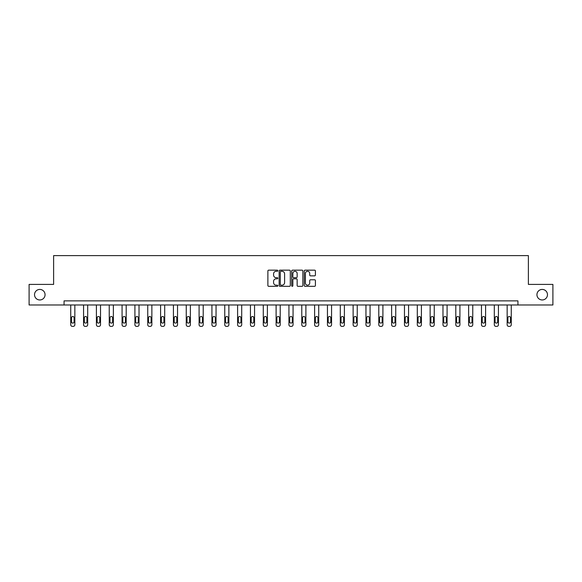 <?xml version="1.0" encoding="UTF-8"?>
<svg xmlns="http://www.w3.org/2000/svg" width="582" height="582" viewBox="0 0 582 582"><rect width="100%" height="100%" fill="white"/><g stroke="black" fill="none" stroke-linecap="round" stroke-linejoin="round"><path stroke-width="0.87" d="M277.832 270.725A0.567 0.567 0 0 0 277.272 270.164L268.688 270.164A0.808 0.808 0 0 0 267.88 270.972L267.88 285.507A0.808 0.808 0 0 0 268.688 286.315L277.272 286.315A0.567 0.567 0 0 0 277.832 285.747A0.567 0.567 0 0 0 277.272 285.187L276.159 285.187A2.583 2.583 0 0 1 273.576 282.597L273.576 281.39A2.583 2.583 0 0 1 276.159 278.807L277.272 278.807A0.567 0.567 0 0 0 277.832 278.24A0.567 0.567 0 0 0 277.272 277.672L276.159 277.672A2.583 2.583 0 0 1 273.576 275.09L273.576 273.875A2.583 2.583 0 0 1 276.159 271.292L277.272 271.292A0.567 0.567 0 0 0 277.832 270.725M536.939 294.696A5.267 5.267 0 0 0 542.206 299.963A5.267 5.267 0 0 0 547.473 294.696A5.267 5.267 0 0 0 542.206 289.429A5.267 5.267 0 0 0 536.939 294.696M34.527 294.696A5.267 5.267 0 0 0 39.794 299.963A5.267 5.267 0 0 0 45.061 294.696A5.267 5.267 0 0 0 39.794 289.429A5.267 5.267 0 0 0 34.527 294.696M314.6 275.853A0.808 0.808 0 0 0 315.408 275.046L315.408 270.972A0.808 0.808 0 0 0 314.6 270.164L305.07 270.164A0.808 0.808 0 0 0 304.262 270.972L304.262 285.507A0.808 0.808 0 0 0 305.07 286.315L314.6 286.315A0.808 0.808 0 0 0 315.408 285.507L315.408 280.582A0.808 0.808 0 0 0 314.6 279.775L310.526 279.775A0.808 0.808 0 0 0 309.719 280.582L309.719 283.027A2.161 2.161 0 0 1 307.558 285.187A2.161 2.161 0 0 1 305.397 283.027L305.397 273.453A2.161 2.161 0 0 1 307.558 271.292A2.161 2.161 0 0 1 309.719 273.453L309.719 275.046A0.808 0.808 0 0 0 310.526 275.853L314.6 275.853M64.071 304.983L29.1 304.983L29.1 284.409L53.617 284.409L53.617 255.614L528.383 255.614L528.383 284.409L552.9 284.409L552.9 304.983L517.929 304.983L517.929 300.865L64.071 300.865L64.071 304.983L517.929 304.983M290.294 270.972A0.808 0.808 0 0 0 289.487 270.164L279.957 270.164A0.808 0.808 0 0 0 279.149 270.972L279.149 285.507A0.808 0.808 0 0 0 279.957 286.315L289.487 286.315A0.808 0.808 0 0 0 290.294 285.507L290.294 270.972M292.513 270.164L302.043 270.164A0.808 0.808 0 0 1 302.851 270.972L302.851 285.507A0.808 0.808 0 0 1 302.043 286.315L297.969 286.315A0.808 0.808 0 0 1 297.155 285.507L297.155 279.615A0.808 0.808 0 0 0 296.347 278.807L293.648 278.807A0.808 0.808 0 0 0 292.841 279.615L292.841 285.747A0.567 0.567 0 0 1 292.273 286.315A0.567 0.567 0 0 1 291.706 285.747L291.706 270.972A0.808 0.808 0 0 1 292.513 270.164M280.844 271.292A0.567 0.567 0 0 0 280.277 271.859L280.277 284.62A0.567 0.567 0 0 0 280.844 285.187L282.015 285.187A2.583 2.583 0 0 0 284.598 282.597L284.598 273.875A2.583 2.583 0 0 0 282.015 271.292L280.844 271.292M297.155 273.496A2.161 2.161 0 0 0 295.001 271.336A2.161 2.161 0 0 0 292.841 273.496L292.841 276.865A0.808 0.808 0 0 0 293.648 277.672L296.347 277.672A0.808 0.808 0 0 0 297.155 276.865L297.155 273.496M74.845 304.983L74.845 324.741A1.644 1.644 0 0 1 73.201 326.386L72.379 326.386A1.644 1.644 0 0 1 70.735 324.741L70.735 304.983M74.11 321.781L74.11 317.83A1.317 1.317 0 0 0 72.794 316.513A1.317 1.317 0 0 0 71.477 317.83L71.477 321.781A1.317 1.317 0 0 0 72.794 323.097A1.317 1.317 0 0 0 74.11 321.781M87.686 304.983L87.686 324.741A1.644 1.644 0 0 1 86.041 326.386L85.212 326.386A1.644 1.644 0 0 1 83.568 324.741L83.568 304.983M86.944 321.781L86.944 317.83A1.317 1.317 0 0 0 85.627 316.513A1.317 1.317 0 0 0 84.31 317.83L84.31 321.781A1.317 1.317 0 0 0 85.627 323.097A1.317 1.317 0 0 0 86.944 321.781M100.519 304.983L100.519 324.741A1.644 1.644 0 0 1 98.875 326.386L98.052 326.386A1.644 1.644 0 0 1 96.408 324.741L96.408 304.983M99.777 321.781L99.777 317.83A1.317 1.317 0 0 0 98.46 316.513A1.317 1.317 0 0 0 97.143 317.83L97.143 321.781A1.317 1.317 0 0 0 98.46 323.097A1.317 1.317 0 0 0 99.777 321.781M113.359 304.983L113.359 324.741A1.644 1.644 0 0 1 111.708 326.386L110.886 326.386A1.644 1.644 0 0 1 109.241 324.741L109.241 304.983M112.617 321.781L112.617 317.83A1.317 1.317 0 0 0 111.3 316.513A1.317 1.317 0 0 0 109.983 317.83L109.983 321.781A1.317 1.317 0 0 0 111.3 323.097A1.317 1.317 0 0 0 112.617 321.781M126.192 304.983L126.192 324.741A1.644 1.644 0 0 1 124.548 326.386L123.726 326.386A1.644 1.644 0 0 1 122.075 324.741L122.075 304.983M125.45 321.781L125.45 317.83A1.317 1.317 0 0 0 124.133 316.513A1.317 1.317 0 0 0 122.817 317.83L122.817 321.781A1.317 1.317 0 0 0 124.133 323.097A1.317 1.317 0 0 0 125.45 321.781M139.025 304.983L139.025 324.741A1.644 1.644 0 0 1 137.381 326.386L136.559 326.386A1.644 1.644 0 0 1 134.915 324.741L134.915 304.983M138.283 321.781L138.283 317.83A1.317 1.317 0 0 0 136.974 316.513A1.317 1.317 0 0 0 135.657 317.83L135.657 321.781A1.317 1.317 0 0 0 136.974 323.097A1.317 1.317 0 0 0 138.283 321.781M151.866 304.983L151.866 324.741A1.644 1.644 0 0 1 150.214 326.386L149.392 326.386A1.644 1.644 0 0 1 147.748 324.741L147.748 304.983M151.124 321.781L151.124 317.83A1.317 1.317 0 0 0 149.807 316.513A1.317 1.317 0 0 0 148.49 317.83L148.49 321.781A1.317 1.317 0 0 0 149.807 323.097A1.317 1.317 0 0 0 151.124 321.781M164.699 304.983L164.699 324.741A1.644 1.644 0 0 1 163.055 326.386L162.233 326.386A1.644 1.644 0 0 1 160.588 324.741L160.588 304.983M163.957 321.781L163.957 317.83A1.317 1.317 0 0 0 162.64 316.513A1.317 1.317 0 0 0 161.323 317.83L161.323 321.781A1.317 1.317 0 0 0 162.64 323.097A1.317 1.317 0 0 0 163.957 321.781M177.532 304.983L177.532 324.741A1.644 1.644 0 0 1 175.888 326.386L175.066 326.386A1.644 1.644 0 0 1 173.421 324.741L173.421 304.983M176.797 321.781L176.797 317.83A1.317 1.317 0 0 0 175.48 316.513A1.317 1.317 0 0 0 174.163 317.83L174.163 321.781A1.317 1.317 0 0 0 175.48 323.097A1.317 1.317 0 0 0 176.797 321.781M190.372 304.983L190.372 324.741A1.644 1.644 0 0 1 188.728 326.386L187.899 326.386A1.644 1.644 0 0 1 186.255 324.741L186.255 304.983M189.63 321.781L189.63 317.83A1.317 1.317 0 0 0 188.313 316.513A1.317 1.317 0 0 0 186.997 317.83L186.997 321.781A1.317 1.317 0 0 0 188.313 323.097A1.317 1.317 0 0 0 189.63 321.781M203.205 304.983L203.205 324.741A1.644 1.644 0 0 1 201.561 326.386L200.739 326.386A1.644 1.644 0 0 1 199.095 324.741L199.095 304.983M202.463 321.781L202.463 317.83A1.317 1.317 0 0 0 201.146 316.513A1.317 1.317 0 0 0 199.83 317.83L199.83 321.781A1.317 1.317 0 0 0 201.146 323.097A1.317 1.317 0 0 0 202.463 321.781M216.046 304.983L216.046 324.741A1.644 1.644 0 0 1 214.394 326.386L213.572 326.386A1.644 1.644 0 0 1 211.928 324.741L211.928 304.983M215.304 321.781L215.304 317.83A1.317 1.317 0 0 0 213.987 316.513A1.317 1.317 0 0 0 212.67 317.83L212.67 321.781A1.317 1.317 0 0 0 213.987 323.097A1.317 1.317 0 0 0 215.304 321.781M228.879 304.983L228.879 324.741A1.644 1.644 0 0 1 227.235 326.386L226.413 326.386A1.644 1.644 0 0 1 224.761 324.741L224.761 304.983M228.137 321.781L228.137 317.83A1.317 1.317 0 0 0 226.82 316.513A1.317 1.317 0 0 0 225.503 317.83L225.503 321.781A1.317 1.317 0 0 0 226.82 323.097A1.317 1.317 0 0 0 228.137 321.781M241.712 304.983L241.712 324.741A1.644 1.644 0 0 1 240.068 326.386L239.246 326.386A1.644 1.644 0 0 1 237.602 324.741L237.602 304.983M240.97 321.781L240.97 317.83A1.317 1.317 0 0 0 239.66 316.513A1.317 1.317 0 0 0 238.344 317.83L238.344 321.781A1.317 1.317 0 0 0 239.66 323.097A1.317 1.317 0 0 0 240.97 321.781M254.552 304.983L254.552 324.741A1.644 1.644 0 0 1 252.901 326.386L252.079 326.386A1.644 1.644 0 0 1 250.435 324.741L250.435 304.983M253.81 321.781L253.81 317.83A1.317 1.317 0 0 0 252.493 316.513A1.317 1.317 0 0 0 251.177 317.83L251.177 321.781A1.317 1.317 0 0 0 252.493 323.097A1.317 1.317 0 0 0 253.81 321.781M267.385 304.983L267.385 324.741A1.644 1.644 0 0 1 265.741 326.386L264.919 326.386A1.644 1.644 0 0 1 263.275 324.741L263.275 304.983M266.643 321.781L266.643 317.83A1.317 1.317 0 0 0 265.327 316.513A1.317 1.317 0 0 0 264.01 317.83L264.01 321.781A1.317 1.317 0 0 0 265.327 323.097A1.317 1.317 0 0 0 266.643 321.781M280.218 304.983L280.218 324.741A1.644 1.644 0 0 1 278.574 326.386L277.752 326.386A1.644 1.644 0 0 1 276.108 324.741L276.108 304.983M279.484 321.781L279.484 317.83A1.317 1.317 0 0 0 278.167 316.513A1.317 1.317 0 0 0 276.85 317.83L276.85 321.781A1.317 1.317 0 0 0 278.167 323.097A1.317 1.317 0 0 0 279.484 321.781M293.059 304.983L293.059 324.741A1.644 1.644 0 0 1 291.415 326.386L290.585 326.386A1.644 1.644 0 0 1 288.941 324.741L288.941 304.983M292.317 321.781L292.317 317.83A1.317 1.317 0 0 0 291 316.513A1.317 1.317 0 0 0 289.683 317.83L289.683 321.781A1.317 1.317 0 0 0 291 323.097A1.317 1.317 0 0 0 292.317 321.781M305.892 304.983L305.892 324.741A1.644 1.644 0 0 1 304.248 326.386L303.426 326.386A1.644 1.644 0 0 1 301.782 324.741L301.782 304.983M305.15 321.781L305.15 317.83A1.317 1.317 0 0 0 303.833 316.513A1.317 1.317 0 0 0 302.516 317.83L302.516 321.781A1.317 1.317 0 0 0 303.833 323.097A1.317 1.317 0 0 0 305.15 321.781M318.725 304.983L318.725 324.741A1.644 1.644 0 0 1 317.081 326.386L316.259 326.386A1.644 1.644 0 0 1 314.615 324.741L314.615 304.983M317.99 321.781L317.99 317.83A1.317 1.317 0 0 0 316.673 316.513A1.317 1.317 0 0 0 315.357 317.83L315.357 321.781A1.317 1.317 0 0 0 316.673 323.097A1.317 1.317 0 0 0 317.99 321.781M331.565 304.983L331.565 324.741A1.644 1.644 0 0 1 329.921 326.386L329.099 326.386A1.644 1.644 0 0 1 327.448 324.741L327.448 304.983M330.823 321.781L330.823 317.83A1.317 1.317 0 0 0 329.507 316.513A1.317 1.317 0 0 0 328.19 317.83L328.19 321.781A1.317 1.317 0 0 0 329.507 323.097A1.317 1.317 0 0 0 330.823 321.781M344.399 304.983L344.399 324.741A1.644 1.644 0 0 1 342.754 326.386L341.932 326.386A1.644 1.644 0 0 1 340.288 324.741L340.288 304.983M343.656 321.781L343.656 317.83A1.317 1.317 0 0 0 342.34 316.513A1.317 1.317 0 0 0 341.03 317.83L341.03 321.781A1.317 1.317 0 0 0 342.34 323.097A1.317 1.317 0 0 0 343.656 321.781M357.239 304.983L357.239 324.741A1.644 1.644 0 0 1 355.587 326.386L354.765 326.386A1.644 1.644 0 0 1 353.121 324.741L353.121 304.983M356.497 321.781L356.497 317.83A1.317 1.317 0 0 0 355.18 316.513A1.317 1.317 0 0 0 353.863 317.83L353.863 321.781A1.317 1.317 0 0 0 355.18 323.097A1.317 1.317 0 0 0 356.497 321.781M370.072 304.983L370.072 324.741A1.644 1.644 0 0 1 368.428 326.386L367.606 326.386A1.644 1.644 0 0 1 365.954 324.741L365.954 304.983M369.33 321.781L369.33 317.83A1.317 1.317 0 0 0 368.013 316.513A1.317 1.317 0 0 0 366.696 317.83L366.696 321.781A1.317 1.317 0 0 0 368.013 323.097A1.317 1.317 0 0 0 369.33 321.781M382.905 304.983L382.905 324.741A1.644 1.644 0 0 1 381.261 326.386L380.439 326.386A1.644 1.644 0 0 1 378.795 324.741L378.795 304.983M382.17 321.781L382.17 317.83A1.317 1.317 0 0 0 380.854 316.513A1.317 1.317 0 0 0 379.537 317.83L379.537 321.781A1.317 1.317 0 0 0 380.854 323.097A1.317 1.317 0 0 0 382.17 321.781M395.745 304.983L395.745 324.741A1.644 1.644 0 0 1 394.101 326.386L393.272 326.386A1.644 1.644 0 0 1 391.628 324.741L391.628 304.983M395.003 321.781L395.003 317.83A1.317 1.317 0 0 0 393.687 316.513A1.317 1.317 0 0 0 392.37 317.83L392.37 321.781A1.317 1.317 0 0 0 393.687 323.097A1.317 1.317 0 0 0 395.003 321.781M408.579 304.983L408.579 324.741A1.644 1.644 0 0 1 406.934 326.386L406.112 326.386A1.644 1.644 0 0 1 404.468 324.741L404.468 304.983M407.837 321.781L407.837 317.83A1.317 1.317 0 0 0 406.52 316.513A1.317 1.317 0 0 0 405.203 317.83L405.203 321.781A1.317 1.317 0 0 0 406.52 323.097A1.317 1.317 0 0 0 407.837 321.781M421.412 304.983L421.412 324.741A1.644 1.644 0 0 1 419.768 326.386L418.945 326.386A1.644 1.644 0 0 1 417.301 324.741L417.301 304.983M420.677 321.781L420.677 317.83A1.317 1.317 0 0 0 419.36 316.513A1.317 1.317 0 0 0 418.043 317.83L418.043 321.781A1.317 1.317 0 0 0 419.36 323.097A1.317 1.317 0 0 0 420.677 321.781M434.252 304.983L434.252 324.741A1.644 1.644 0 0 1 432.608 326.386L431.786 326.386A1.644 1.644 0 0 1 430.134 324.741L430.134 304.983M433.51 321.781L433.51 317.83A1.317 1.317 0 0 0 432.193 316.513A1.317 1.317 0 0 0 430.876 317.83L430.876 321.781A1.317 1.317 0 0 0 432.193 323.097A1.317 1.317 0 0 0 433.51 321.781M447.085 304.983L447.085 324.741A1.644 1.644 0 0 1 445.441 326.386L444.619 326.386A1.644 1.644 0 0 1 442.975 324.741L442.975 304.983M446.343 321.781L446.343 317.83A1.317 1.317 0 0 0 445.026 316.513A1.317 1.317 0 0 0 443.717 317.83L443.717 321.781A1.317 1.317 0 0 0 445.026 323.097A1.317 1.317 0 0 0 446.343 321.781M459.926 304.983L459.926 324.741A1.644 1.644 0 0 1 458.274 326.386L457.452 326.386A1.644 1.644 0 0 1 455.808 324.741L455.808 304.983M459.183 321.781L459.183 317.83A1.317 1.317 0 0 0 457.867 316.513A1.317 1.317 0 0 0 456.55 317.83L456.55 321.781A1.317 1.317 0 0 0 457.867 323.097A1.317 1.317 0 0 0 459.183 321.781M472.759 304.983L472.759 324.741A1.644 1.644 0 0 1 471.114 326.386L470.292 326.386A1.644 1.644 0 0 1 468.641 324.741L468.641 304.983M472.017 321.781L472.017 317.83A1.317 1.317 0 0 0 470.7 316.513A1.317 1.317 0 0 0 469.383 317.83L469.383 321.781A1.317 1.317 0 0 0 470.7 323.097A1.317 1.317 0 0 0 472.017 321.781M485.592 304.983L485.592 324.741A1.644 1.644 0 0 1 483.948 326.386L483.125 326.386A1.644 1.644 0 0 1 481.481 324.741L481.481 304.983M484.857 321.781L484.857 317.83A1.317 1.317 0 0 0 483.54 316.513A1.317 1.317 0 0 0 482.223 317.83L482.223 321.781A1.317 1.317 0 0 0 483.54 323.097A1.317 1.317 0 0 0 484.857 321.781M498.432 304.983L498.432 324.741A1.644 1.644 0 0 1 496.788 326.386L495.959 326.386A1.644 1.644 0 0 1 494.314 324.741L494.314 304.983M497.69 321.781L497.69 317.83A1.317 1.317 0 0 0 496.373 316.513A1.317 1.317 0 0 0 495.056 317.83L495.056 321.781A1.317 1.317 0 0 0 496.373 323.097A1.317 1.317 0 0 0 497.69 321.781M511.265 304.983L511.265 324.741A1.644 1.644 0 0 1 509.621 326.386L508.799 326.386A1.644 1.644 0 0 1 507.155 324.741L507.155 304.983M510.523 321.781L510.523 317.83A1.317 1.317 0 0 0 509.206 316.513A1.317 1.317 0 0 0 507.89 317.83L507.89 321.781A1.317 1.317 0 0 0 509.206 323.097A1.317 1.317 0 0 0 510.523 321.781"/></g></svg>
